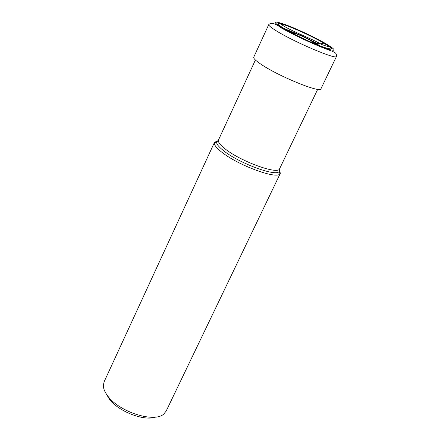 <?xml version="1.0" encoding="UTF-8"?>
<svg xmlns="http://www.w3.org/2000/svg" width="440" height="440" viewBox="0 0 440 440"><rect width="100%" height="100%" fill="white"/><g stroke="black" fill="none" stroke-linecap="round" stroke-linejoin="round"><path stroke-width="0.66" d="M284.422 28.776C275.094 22.875 275.952 21.829 287.001 25.636C299.855 30.569 312.246 36.404 324.17 43.142C334.059 49.198 333.713 50.485 323.131 47.009C312.554 43.263 293.964 34.507 284.422 28.776M218.07 140.701L214.484 142.346L214.319 142.972C214.187 144.991 216.441 147.879 221.084 151.63C236.869 164.813 276.524 179.619 279.966 173.866L280.341 173.333L279.323 169.521M280.341 173.333L166.172 411.065L163.895 413.93C154.671 423.187 119.383 412.143 107.789 396.044C104.836 392.2 103.351 388.663 103.329 385.429L104.088 381.854L214.484 142.346M155.551 417.065C144.073 421.394 118.36 411.461 109.329 399.086L106.233 393.855M314.892 42.46C317.52 43.929 320.518 44.16 323.873 43.159L326.145 43.857C315.541 37.631 296.83 28.82 285.208 24.574C272.993 20.355 272.008 21.5 282.271 28C292.798 34.331 313.412 44.038 325.089 48.169C336.738 51.981 337.09 50.545 326.145 43.857M311.025 42.13L312.499 41.459L314.688 42.339C317.158 43.808 318.494 44.809 318.703 45.337M316.267 43.115L314.193 42.048M294.063 32.577L283.591 28.276M268.769 24.574C268.461 25.487 271.178 27.698 276.914 31.201C295.207 42.537 336.897 60.099 336.485 56.436C336.622 51.816 334.824 52.608 321.607 47.223C306.895 41.157 293.414 34.694 281.166 27.847C275.226 23.353 271.095 22.259 268.769 24.574L253.737 57.189C253.292 58.399 255.86 60.863 261.443 64.565C279.23 76.599 320.87 93.434 320.936 88.809L336.485 56.436M328.493 49.896L327.173 49.104M291.665 32.824C290.439 30.965 305.509 37.23 312.499 41.459C315.046 42.983 316.058 43.846 315.535 44.055M317.57 44.886C317.746 44.501 316.52 43.527 313.885 41.954C306.168 37.29 289.564 30.283 289.729 31.785M288.657 31.201C289.828 30.305 306.592 37.483 314.573 42.267M329.72 48.95C331.611 49.165 331.584 48.483 329.62 46.921L323.873 43.159C311.867 36.02 287.606 25.174 280.484 23.793L280.478 23.793C278.025 23.282 277.481 23.689 278.85 25.014M307.824 40.706L299.161 36.63M284.768 28.985L292.485 32.016M324.77 48.054L326.464 49.126M317.697 89.331L279.62 168.735C278.438 175.175 240.108 161.271 224.725 148.566L224.691 148.538C219.83 144.634 217.762 141.779 218.493 139.97L255.404 60.022M218.312 140.322L216.634 142.126C216.524 144.04 218.686 146.779 223.119 150.343L223.152 150.37C238.222 162.871 275.825 176.935 279.142 171.54L279.461 169.097M292.798 33.418C292.688 31.713 306.427 37.895 312.186 41.41C314.111 42.669 314.831 43.39 314.353 43.56M320.386 43.764C321.745 44.671 324.825 45.721 329.62 46.915L324.043 43.131C312.065 35.987 287.359 24.832 280.478 23.793C288.888 30.256 307.841 36.933 320.386 43.764M218.493 139.97L216.634 142.126L214.319 142.972M279.62 168.735L279.142 171.54L279.966 173.866"/></g></svg>
